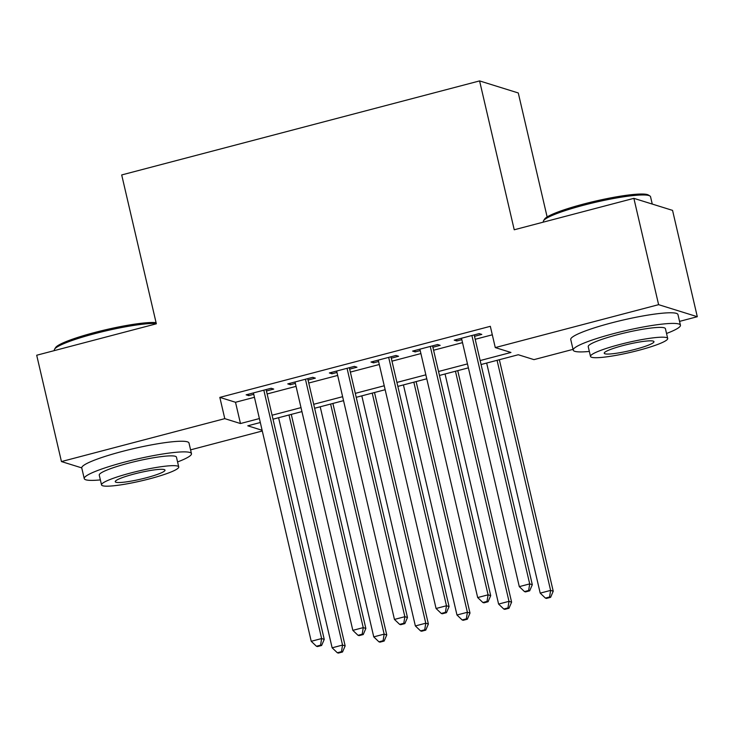 <?xml version="1.0" encoding="UTF-8"?>
<svg xmlns="http://www.w3.org/2000/svg" width="734" height="734" viewBox="0 0 734 734"><rect width="100%" height="100%" fill="white"/><g stroke="black" fill="none" stroke-linecap="round" stroke-linejoin="round"><path stroke-width="1.1" d="M547.133 216.961L518.277 92.961L479.586 80.914L121.697 174.94L156.342 323.804L36.7 355.238L61.445 461.567L224.778 418.646L240.468 423.536L259.386 418.563M479.586 80.914L514.231 229.779L633.873 198.345L672.555 210.383L697.3 316.712L679.556 321.382M573.034 349.366L533.967 359.632L518.277 354.742L481.073 364.523M262.286 431.005L190.583 449.85M266.442 390.993L273.718 389.075L271.112 388.268L246.138 394.828L248.753 395.635L253.753 394.323M308.051 380.056L315.336 378.148L312.721 377.331L287.756 383.891L290.37 384.708L295.362 383.396M349.668 369.129L356.953 367.211L354.339 366.394L329.364 372.955L331.979 373.771L336.979 372.459M391.286 358.192L398.562 356.274L395.956 355.467L370.982 362.027L373.597 362.835L378.597 361.523M432.895 347.255L440.18 345.347L437.565 344.53L412.6 351.091L415.215 351.907L420.206 350.595M480.155 360.559L510.956 352.467L495.276 347.586L490.33 326.318L219.833 397.388L235.513 402.269L254.441 397.296M267.13 393.965L296.059 386.359M308.748 383.029L337.668 375.432M350.357 372.092L379.285 364.495M391.974 361.165L420.903 353.559M433.592 350.228L462.512 342.631M475.201 339.291L492.303 334.805M474.513 336.328L481.798 334.41L479.183 333.594L454.208 340.154L456.823 340.971L461.824 339.659M633.873 198.345L658.609 304.665L697.3 316.712M81.749 467.888L61.445 461.567M219.833 397.388L224.778 418.646M495.276 347.586L658.609 304.665M272.075 415.224L301.004 407.627M313.693 404.296L342.622 396.69M355.311 393.36L384.231 385.763M396.92 382.423L425.848 374.826M438.537 371.496L467.466 363.899M260.313 422.518L247.78 425.812L262.121 430.28M468.384 367.853L439.455 375.45M426.775 378.79L397.846 386.387M385.157 389.717L356.229 397.323M343.54 400.654L314.62 408.251M301.931 411.591L273.002 419.187M235.513 402.269L240.468 423.536M456.493 339.558L456.823 340.971M414.884 350.494L415.215 351.907M373.267 361.422L373.597 362.835M331.658 372.358L331.979 373.771M290.04 383.295L290.37 384.708M248.422 394.222L248.753 395.635M471.898 335.511L529.7 583.897L519.296 586.631L461.493 338.246M474.182 334.915L532.315 584.704L529.7 583.897L528.645 590.485L524.489 591.586L525.535 591.907L529.691 590.815L528.645 590.485M529.691 590.815L532.315 584.704M519.296 586.631L524.489 591.586M486.66 363.055L540.206 593.136L550.61 590.402L553.225 591.219L499.349 359.715M549.564 596.999L545.399 598.091L546.445 598.421L550.61 597.329L549.564 596.999L550.61 590.402L497.065 360.321M545.399 598.091L540.206 593.136M553.225 591.219L550.61 597.329M543.573 220.695L544.555 219.145A53.72 6.918 -13.1 0 1 583.888 203.969A53.72 6.918 -13.1 0 1 648.315 194.996L649.884 195.95A55.041 7.092 166.9 0 0 583.869 205.153A55.041 7.092 166.9 0 0 543.573 220.695A55.041 7.092 166.9 0 0 543.325 221.696L543.417 222.108M652.251 204.061L650.544 196.749A55.041 7.092 166.9 0 0 649.884 195.95M666.545 333.475A55.041 7.092 166.9 0 0 680.436 325.19A55.041 7.092 166.9 0 0 613.762 333.594A55.041 7.092 166.9 0 0 573.217 350.146A55.041 7.092 166.9 0 0 589.338 351.439M680.436 325.19L677.959 314.556A55.041 7.092 166.9 0 0 611.284 322.96A55.041 7.092 166.9 0 0 570.74 339.512L573.217 350.146M590.503 356.43L588.228 346.65A39.627 5.101 -13.1 0 1 617.413 334.732A39.627 5.101 -13.1 0 1 665.426 328.685L667.701 338.466A39.627 5.101 166.9 0 0 619.689 344.521A39.627 5.101 166.9 0 0 590.503 356.43A39.627 5.101 166.9 0 0 638.516 350.375A39.627 5.101 166.9 0 0 667.701 338.466M623.038 345.558A25.543 3.294 166.9 0 0 604.229 353.238A25.543 3.294 166.9 0 0 635.167 349.338A25.543 3.294 166.9 0 0 653.976 341.659A25.543 3.294 166.9 0 0 623.038 345.558M156.269 323.483A55.041 7.092 166.9 0 0 94.897 333.621A55.041 7.092 166.9 0 0 54.6 349.164L55.582 347.613A53.72 6.918 -13.1 0 1 94.915 332.438A53.72 6.918 -13.1 0 1 156.076 322.639M177.573 461.943A55.041 7.092 166.9 0 0 191.464 453.658A55.041 7.092 166.9 0 0 124.789 462.062A55.041 7.092 166.9 0 0 84.245 478.605A55.041 7.092 166.9 0 0 100.374 479.908M191.464 453.658L188.996 443.024A55.041 7.092 166.9 0 0 122.312 451.428A55.041 7.092 166.9 0 0 81.768 467.98L84.245 478.605M101.531 484.899L99.255 475.118A39.627 5.101 -13.1 0 1 128.441 463.2A39.627 5.101 -13.1 0 1 176.454 457.154L178.729 466.934A39.627 5.101 166.9 0 0 130.725 472.99A39.627 5.101 166.9 0 0 101.531 484.899A39.627 5.101 166.9 0 0 149.543 478.843A39.627 5.101 166.9 0 0 178.729 466.934M134.065 474.026A25.543 3.294 166.9 0 0 115.256 481.706A25.543 3.294 166.9 0 0 146.194 477.806A25.543 3.294 166.9 0 0 165.003 470.127A25.543 3.294 166.9 0 0 134.065 474.026M54.6 349.164A55.041 7.092 166.9 0 0 54.353 350.164L54.444 350.577M430.28 346.448L488.082 594.824L477.678 597.559L419.885 349.182M432.565 345.842L490.697 595.641L488.082 594.824L487.037 601.421L482.871 602.513L483.917 602.843L488.082 601.742L487.037 601.421M488.082 601.742L490.697 595.641M477.678 597.559L482.871 602.513M388.671 357.375L446.474 605.761L436.069 608.495L378.267 360.11M390.956 356.779L449.08 606.578L446.474 605.761L445.419 612.358L441.262 613.45L442.308 613.771L446.465 612.679L445.419 612.358M446.465 612.679L449.08 606.578M436.069 608.495L441.262 613.45M347.054 368.312L404.856 616.698L394.452 619.432L336.649 371.046M349.338 367.716L407.471 617.505L404.856 616.698L403.801 623.285L399.645 624.377L400.691 624.707L404.847 623.616L403.801 623.285M404.847 623.616L407.471 617.505M394.452 619.432L399.645 624.377M305.436 379.249L363.238 627.625L352.834 630.359L295.04 381.983M307.729 378.643L365.853 628.442L363.238 627.625L362.192 634.222L358.027 635.314L359.073 635.644L363.238 634.543L362.192 634.222M363.238 634.543L365.853 628.442M352.834 630.359L358.027 635.314M445.052 373.982L498.597 604.073L508.992 601.339L511.607 602.155L457.741 370.652M507.946 607.936L503.781 609.027L504.827 609.348L508.992 608.257L507.946 607.936L508.992 601.339L455.456 371.248M503.781 609.027L498.597 604.073M511.607 602.155L508.992 608.257M403.434 384.919L456.979 615.009L467.384 612.275L469.999 613.083L416.123 381.588M466.329 618.863L462.172 619.964L463.218 620.285L467.374 619.193L466.329 618.863L467.384 612.275L413.838 382.185M462.172 619.964L456.979 615.009M469.999 613.083L467.374 619.193M361.816 395.855L415.361 625.937L425.766 623.203L428.381 624.019L374.505 392.516M424.72 629.8L420.554 630.891L421.6 631.222L425.766 630.13L424.72 629.8L425.766 623.203L372.221 393.121M420.554 630.891L415.361 625.937M428.381 624.019L425.766 630.13M320.207 406.783L373.753 636.873L384.148 634.139L386.763 634.956L332.897 403.452M383.102 640.736L378.937 641.828L379.983 642.149L384.148 641.057L383.102 640.736L384.148 634.139L330.612 404.049M378.937 641.828L373.753 636.873M386.763 634.956L384.148 641.057M263.827 390.176L321.63 638.562L311.225 641.296L253.423 392.91M266.112 389.58L324.244 639.378L321.63 638.562L320.575 645.158L316.418 646.25L317.464 646.571L321.62 645.48L320.575 645.158M321.62 645.48L324.244 639.378M311.225 641.296L316.418 646.25M278.59 417.719L332.135 647.81L342.539 645.076L345.154 645.883L291.279 414.389M341.484 651.664L337.328 652.755L338.374 653.086L342.53 651.994L341.484 651.664L342.539 645.076L288.994 414.985M337.328 652.755L332.135 647.81M345.154 645.883L342.53 651.994"/></g></svg>
